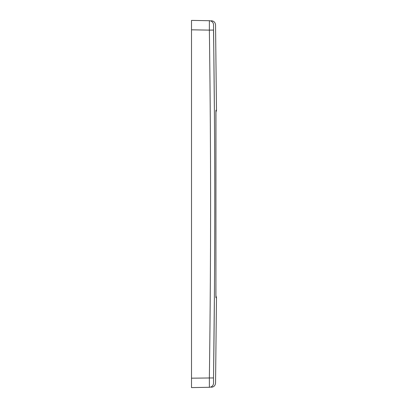 <?xml version="1.0" encoding="UTF-8"?>
<svg xmlns="http://www.w3.org/2000/svg" width="408" height="408" viewBox="0 0 408 408"><rect width="100%" height="100%" fill="white"/><g stroke="black" fill="none" stroke-linecap="round" stroke-linejoin="round"><path stroke-width="0.61" d="M191.51 29.815L191.51 20.4L209.375 20.711C212.053 20.757 212.053 20.757 209.375 20.711L209.355 30.126L191.51 29.815L191.51 387.6L209.375 387.289C212.053 387.243 212.053 387.243 209.375 387.289L209.355 377.874C210.997 261.956 210.997 146.044 209.355 30.126L213.517 30.065C215.159 146.023 215.159 261.977 213.517 377.935L213.537 383.112A4.238 4.238 89 0 1 209.375 387.289M213.517 377.935L191.51 378.185M209.375 20.711A4.238 4.238 -89 0 1 213.537 24.888C216.214 24.934 216.214 24.934 213.537 24.888L214.419 113.75M215.883 114.913L215.919 297.233L215.949 110.231L216.49 110.231L215.546 24.924C215.276 22.415 213.889 21.027 211.385 20.747M211.385 387.253C213.889 386.973 215.276 385.585 215.546 383.076L216.49 297.769L215.893 295.443L215.914 284.07L215.883 293.275M191.51 287.931L191.51 283.999M191.51 124.001L191.51 120.069M213.537 383.112C216.214 383.066 216.214 383.066 213.537 383.112M213.598 372.29L214.419 294.25M216.49 297.769L215.949 297.769L215.919 297.182M216.49 110.231L215.893 112.562L215.914 284.07M215.914 123.93L215.924 110.777M215.949 110.231L215.919 110.818"/></g></svg>
